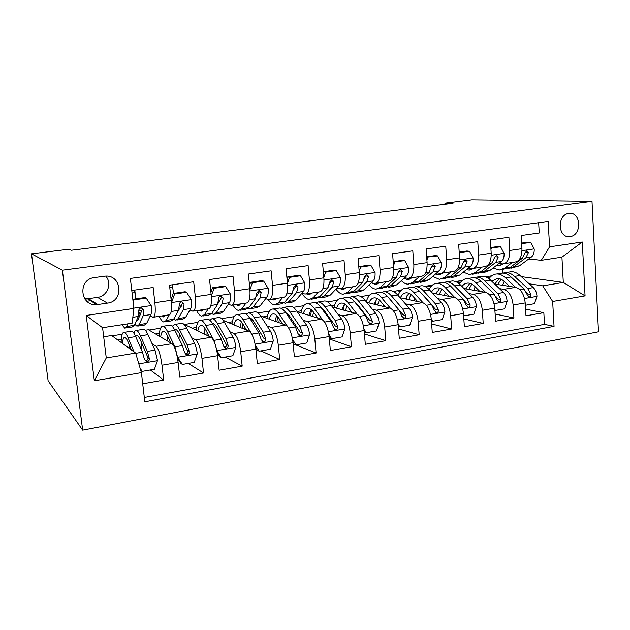 <?xml version="1.0" encoding="UTF-8"?>
<svg xmlns="http://www.w3.org/2000/svg" width="630" height="630" viewBox="0 0 630 630"><rect width="100%" height="100%" fill="white"/><g stroke="black" fill="none" stroke-linecap="round" stroke-linejoin="round"><path stroke-width="0.94" d="M568.898 213.46C556.818 214.507 557.755 238.384 569.756 236.604L570.126 236.565C582.199 235.384 581.128 211.523 569.04 213.444L568.898 213.46M82.664 430.156L598.5 331.805L592.003 201.332L62.378 270.199L82.664 430.156L48.116 380.756L31.5 253.819L62.378 270.199M538.658 222.697L539.248 232.982L521.152 235.541L521.947 248.692L509.749 250.48C509.804 258.702 507.465 263.183 502.732 263.915L498.921 263.49M509.749 250.48L508.93 237.266L490.337 239.888L491.195 253.213L478.666 255.055C478.776 263.379 476.571 267.892 472.035 268.593L468.303 268.128M478.666 255.055L477.768 241.66L458.664 244.361L459.593 257.859L446.709 259.757C446.89 268.191 444.819 272.735 440.496 273.412L436.85 272.892M446.709 259.757L445.741 246.188L426.093 248.96L427.101 262.639L413.847 264.592C414.099 273.129 412.17 277.72 408.075 278.358L404.515 277.775M413.847 264.592L412.8 250.834L392.584 253.693L393.679 267.553L380.04 269.561C380.363 278.216 378.599 282.839 374.732 283.445L371.275 282.799M380.04 269.561L378.913 255.623L358.108 258.56L359.289 272.617L345.248 274.68C345.649 283.445 344.051 288.115 340.436 288.674L337.082 287.957M345.248 274.68L344.035 260.544L322.615 263.568L323.883 277.822L309.425 279.948C309.913 288.839 308.487 293.541 305.148 294.06L301.896 293.257M309.425 279.948L308.117 265.616L286.059 268.726L287.422 283.185L272.53 285.374C273.097 294.383 271.861 299.124 268.805 299.604L265.671 298.691M272.53 285.374L271.12 270.837L248.385 274.05L249.85 288.713L234.502 290.966C235.171 300.1 234.132 304.881 231.383 305.314L228.367 304.274M234.502 290.966L232.998 276.224L209.554 279.531L211.129 294.407L195.3 296.738C196.064 305.999 195.237 310.818 192.819 311.196L189.921 309.999M195.3 296.738L193.686 281.767L169.509 285.185L171.195 300.282C172.014 309.621 171.321 314.464 169.108 314.811L153.665 317.173M142.711 383.788L163.682 380.063L150.365 369.975M145.278 330.246L148.452 329.75L172.053 343.681C174.723 346.161 176.754 352.422 178.125 362.447L179.778 377.212L203.537 372.999L188.299 363.423M183.803 324.198L211.074 337.286C214.082 339.672 216.263 345.799 217.602 355.682L219.138 370.227L242.188 366.14L225.138 357.068M223.122 320.355L248.929 331.081C252.268 333.372 254.583 339.381 255.89 349.114L257.323 363.463L279.696 359.494L260.946 350.886M256.465 348.839L255.835 348.548M260.812 316.15L285.689 325.056C289.32 327.253 291.777 333.152 293.044 342.736L294.383 356.887L316.095 353.036L293.147 343.838M297.187 311.661L321.387 319.205C325.3 321.316 327.876 327.104 329.12 336.554L330.364 350.508L351.445 346.768L329.332 338.94M332.482 307.054L356.068 313.527C360.242 315.551 362.935 321.229 364.148 330.545L365.305 344.311L385.796 340.68L364.439 333.947M366.77 302.408L389.781 307.999C394.207 309.952 397.01 315.52 398.191 324.702L399.262 338.286L419.178 334.758L398.522 328.931M400.097 297.754L422.565 302.628C427.219 304.503 430.125 309.968 431.274 319.032L432.267 332.435L451.639 329.002L431.637 323.914M432.503 293.139L454.458 297.399C459.325 299.203 462.326 304.573 463.452 313.512L464.373 326.742L483.21 323.403L463.83 318.938M464.019 288.564L485.486 292.32C490.565 294.052 493.652 299.329 494.755 308.141L495.597 321.205L513.93 317.953L495.133 314.023M219.547 301.132L218.523 300.762M181.267 306.29L179.314 305.455M31.5 253.819L68.733 249.259L71.426 250.252L452.994 203.293L444.945 203.143L445.024 204.277M90.515 300.715L86.853 301.242M97.839 304.51L107.439 303.117C124.48 301.329 121.669 273.829 104.604 276.216L94.547 277.562C77.514 279.153 79.876 306.519 96.807 304.621L97.839 304.51L88.381 298.675L97.508 297.384C107.384 296.368 112.455 283.248 105.738 276.145M541.272 260.324L549.588 246.85L548.155 221.398L130.371 278.428L133.883 308.416L132.143 323.166L102.58 327.71L106.265 357.934L135.655 353.076L141.404 372.629L144.821 401.798L554.053 326.356L552.66 301.479L542.737 285.839L563.307 282.437L561.928 257.15L541.272 260.324L528.735 258.977M549.588 246.85L582.285 242.007L585.065 295.88L552.66 301.479M141.404 372.629L94.327 380.772L86.216 315.473L133.883 308.416M455.837 281.673L460.601 282.256M499.464 288.635L503.709 289.327C508.906 291.021 512.04 296.242 513.127 304.991L513.93 317.953M494.7 284.059L515.702 287.367L503.709 289.327M455.821 281.468L462.396 280.437M425.234 286.611L427.219 285.965L430.936 286.642M468.948 293.564L473.177 294.336C478.17 296.092 481.226 301.408 482.336 310.275L483.21 323.403M427.219 285.965L432.385 285.154M393.585 291.58L397.892 290.572L400.507 291.099M437.598 298.62L441.803 299.478C446.591 301.305 449.552 306.716 450.686 315.701L451.639 329.002M397.892 290.572L401.57 289.989M361.069 296.691L367.825 295.289L369.306 295.627M391.025 300.557L391.474 300.66M405.373 303.81L409.563 304.762C414.123 306.66 416.989 312.173 418.155 321.284L419.178 334.758M367.825 295.289L369.936 294.958M327.647 301.951L337.294 300.219M357.454 305.353L358.36 305.589M372.251 309.133L376.409 310.188C380.74 312.173 383.497 317.78 384.694 327.017L385.796 340.68M336.979 300.14L337.444 300.061M322.899 310.173L324.3 310.582L335.467 326.222L337.806 326.962L335.113 320.355L324.82 306.542C322.599 303.613 320.426 302.077 318.3 301.943L315.465 302.809M338.184 314.591L342.31 315.78C346.39 317.843 349.036 323.552 350.256 332.923L351.445 346.768M287.319 314.976L289.233 315.606M303.125 320.174L307.227 321.528C311.031 323.67 313.559 329.498 314.819 339.003L316.095 353.036M252.181 320.26L253.071 320.599M267.033 325.899L271.113 327.45C274.633 329.679 277.035 335.617 278.318 345.264L279.696 359.494M229.871 331.742L233.919 333.546C237.132 335.869 239.392 341.925 240.715 351.713L242.188 366.14M191.567 337.696L195.607 339.822C198.489 342.24 200.6 348.421 201.962 358.36L203.537 372.999M171.982 326.057L172.486 325.978M131.788 290.509L153.137 287.493L154.87 302.683C155.736 312.078 155.13 316.937 153.059 317.26L150.294 315.85M141.781 311.37L138.891 309.85M133.379 332.49L134.371 331.963M152.074 343.712L156.106 346.295C158.642 348.815 160.603 355.123 161.997 365.219L163.682 380.063M144.309 397.459L544.509 324.356L543.84 312.653L525.593 309.165M515.702 287.367C520.971 289.036 524.136 294.218 525.215 302.92L525.987 315.819L543.84 312.653M103.682 336.782L111.668 335.53L135.655 353.076M444.945 203.143L471.823 199.844L592.003 201.332M87.523 298.856L85.011 299.218M521.286 276.625L563.307 282.437L585.065 295.88M502.819 273.105L502.59 269.538M487.21 277.602L489.526 277.94M529.176 283.823L542.737 285.839M485.462 276.814L491.652 275.838M112.085 335.837L122.173 334.254M148.948 330.041L160.595 328.214M184.803 324.403L197.914 322.347M221.571 318.623L234.179 316.646M257.938 312.905L269.435 311.102M293.289 307.353L303.715 305.707M135.804 298.872L134.781 290.084M141.86 350.808L141.6 348.603M117.786 340.003L121.275 339.452M155.626 333.987L159.366 333.388M192.402 328.135L196.379 327.498M193.528 311.086L208.38 308.826C210.94 308.424 211.853 303.621 211.129 294.407M228.155 322.442L232.352 321.773M232.186 305.188L246.487 303.006C249.354 302.558 250.48 297.793 249.85 288.713M262.923 316.906L267.333 316.205M269.703 299.47L283.468 297.368C286.642 296.872 287.957 292.147 287.422 283.185M297.061 311.48L301.361 310.795M306.125 293.911L319.386 291.887C322.836 291.351 324.332 286.666 323.883 277.822M331.663 305.967L334.475 305.526M341.491 288.516L354.273 286.563C357.99 285.988 359.659 281.334 359.289 272.617M369.07 295.903L367.849 295.627M365.313 300.612L366.707 300.392M375.866 283.272L388.182 281.389C392.143 280.775 393.97 276.161 393.679 267.553M400.286 291.383L397.916 290.902M409.272 278.169L421.147 276.357C425.337 275.712 427.321 271.136 427.101 262.639M430.715 286.926L427.242 286.288M442.488 273.522L441.732 273.223L453.214 271.467C457.624 270.782 459.75 266.246 459.593 257.859M460.373 282.539L456.262 281.862M473.358 268.396L484.415 266.711C489.03 265.994 491.29 261.497 491.195 253.213M489.305 278.232L487.935 278.027M544.509 324.356L554.053 326.356M504.118 263.702L514.781 262.072C519.585 261.332 521.979 256.867 521.947 248.692M102.58 327.71L86.216 315.473M106.265 357.934L94.327 380.772M582.285 242.007L561.928 257.15M84.625 298.675L88.381 298.675M127.89 323.82L126.748 326.513L124.756 328.12L121.881 324.741M132.828 299.4L133.867 299.911L146.215 298.116L151.255 305.77C151.688 310.031 151.57 312.952 150.916 314.551L146.656 323.434L144.451 325.064L137.994 326.072M135.781 298.872L134.513 290.123M140.136 315.047L138.821 311.527M133.867 299.911L133.127 301.975M146.215 298.116L144.971 297.549L132.82 299.305M134.82 324.277L137.001 326.222L139.128 324.6L143.199 315.717L143.719 309.952L141.309 307.873C139.702 308.18 138.86 309.117 138.789 310.684L138.301 316.465L134.347 325.34L132.276 326.954L125.693 327.978M143.719 309.952L142.356 309.251L138.064 319.67L136.253 321.056M140.128 368.282L142.222 371.377L154.413 369.274L157.524 360.486L154.996 350.13L147.956 334.656C146.444 331.364 145.057 329.569 143.797 329.269L142.805 329.427M141.537 342.578L141.719 350.485M134.064 351.918L128.087 337.814C126.662 334.483 125.37 332.656 124.22 332.341C122.338 332.105 121.306 335.483 121.141 342.46M131.481 350.02L128.134 342.082C126.937 339.279 125.858 337.743 124.897 337.475C123.59 337.255 122.771 339.231 122.448 343.413M142.222 371.377L140.561 369.755M130.756 331.317L131.694 331.167C132.883 331.482 134.214 333.294 135.671 336.601L142.467 352.202L144.475 359.478L146.869 361.62C148.617 361.407 149.444 360.423 149.357 358.659L147.333 351.398L140.443 335.845C138.962 332.545 137.608 330.742 136.395 330.427C135.34 330.214 134.513 331.152 133.914 333.238M135.592 336.412L137.056 335.546C138.08 335.806 139.206 337.326 140.451 340.106L147.963 357.667C148.215 359.415 147.428 360.423 145.624 360.699L146.869 361.62M129.654 345.689L129.701 348.721M176.912 320.032L182.968 319.095L185.59 317.418L190.788 308.511C191.599 306.92 191.811 304.022 191.418 299.817L186.574 292.273L174.597 294.005L171.494 302.77L171.36 310.511M165.241 315.402L163.138 316.945L161.619 315.953M169.234 314.835L166.273 320.402L163.855 322.056C162.39 321.725 160.855 319.812 159.248 316.323M173.549 293.415L172.297 284.791M178.881 310.614L178.652 310.188M186.574 292.273L185.126 291.737L173.211 293.462L174.597 294.005M171.1 299.423L173.211 293.462M173.793 319L175.738 320.213L178.282 318.552L183.306 309.645L184.086 303.928L181.763 301.872C180.212 302.18 179.393 303.101 179.306 304.644L178.558 310.362L173.644 319.268L171.147 320.93L164.973 321.883M184.086 303.928L182.503 303.274L176.014 314.976M203.561 309.558L201.112 311.141L199.387 310.196M208.191 308.85L204.624 314.48L201.805 316.173C200.135 315.882 198.418 314.023 196.647 310.614M225.698 286.603L224.075 286.114L212.515 287.784L214.09 288.288L225.698 286.603L230.375 294.052C230.722 298.195 230.423 301.061 229.47 302.66L223.382 311.574L220.374 313.299L214.688 314.181M211.042 291.958L210.719 290.524M214.09 288.288L211.294 296.218M210.908 292.328L212.515 287.784M211.625 313.614L213.35 314.386L216.287 312.677L222.209 303.755L223.225 298.084L220.988 296.061C219.492 296.36 218.697 297.266 218.586 298.777L217.602 304.455L211.79 313.37L208.892 315.079L203.096 315.976M223.225 298.084L221.437 297.478L218.075 303.384M240.77 303.88L237.99 305.495L236.077 304.597M245.976 303.085L241.865 308.724L238.668 310.456C236.801 310.204 234.911 308.409 232.99 305.07M263.663 281.106L261.859 280.649L250.638 282.272L252.394 282.736L263.663 281.106L268.159 288.461C268.474 292.541 268.089 295.383 267.002 296.974L260.08 305.904L256.709 307.661L251.378 308.487M252.394 282.736L249.945 289.713M249.527 285.445L250.638 282.272M248.346 308.212L249.882 308.724L253.189 306.967L259.962 298.037L261.19 292.422L259.04 290.414L256.693 293.092L255.489 298.714L248.818 307.645L245.558 309.393L240.117 310.236M261.19 292.422L259.214 291.848L256.386 296.376M276.909 298.368L273.822 300.006L271.735 299.155M282.657 297.494L278.035 303.132L274.491 304.904C272.38 304.676 270.286 302.865 268.191 299.455M300.502 275.767L298.533 275.341L287.65 276.916L289.564 277.35L300.502 275.767L304.841 283.027C305.117 287.059 304.652 289.863 303.44 291.454L295.738 300.392L292.021 302.187L287.036 302.959M289.564 277.35L287.445 283.421M287.004 278.759L287.65 276.916M284.012 302.88L285.39 303.219L289.044 301.431L296.604 292.493L298.037 286.926L295.974 284.933L293.675 287.571L292.257 293.147L284.791 302.085L281.177 303.865L276.09 304.66M298.037 286.926L295.88 286.39L293.446 290.028M177.282 356.926L182.416 364.439L194.229 362.4L197.277 353.753C196.757 349.548 195.867 346.154 194.607 343.578L186.803 328.482C185.126 325.269 183.558 323.536 182.102 323.277L180.928 323.458M179.4 333.837L178.999 338.641M177.55 357.092L174.951 346.831L167.525 331.545C165.926 328.293 164.446 326.529 163.091 326.253C160.894 326.072 159.571 329.348 159.138 336.058M170.958 343.035L167.454 335.766C166.115 333.034 164.879 331.553 163.737 331.317C162.233 331.136 161.217 333.018 160.681 336.971M182.416 364.439L180.999 363.526L177.534 358.297M169.226 325.285L170.344 325.111C171.746 325.387 173.258 327.143 174.888 330.372L182.456 345.586L184.614 352.729L186.976 354.84C188.654 354.619 189.449 353.65 189.354 351.926L187.173 344.807L179.511 329.64C177.865 326.419 176.329 324.67 174.912 324.395L172.281 326.356M170.659 342.413L170.683 342.87M174.51 329.648L175.549 329.443C176.739 329.671 178.022 331.136 179.4 333.853L187.748 350.997C188.016 352.698 187.275 353.69 185.535 353.973L186.976 354.84M167.745 336.389L167.478 340.98M216.854 350.69L221.39 357.714L232.856 355.737L235.841 347.217C235.336 343.074 234.407 339.743 233.037 337.231L224.516 322.489C222.681 319.355 220.941 317.677 219.295 317.449L217.964 317.654M216.373 326.403L215.759 329.364M216.539 349.177L213.964 340.381L205.797 325.458C204.041 322.292 202.387 320.583 200.828 320.339C198.34 320.221 196.749 323.418 196.072 329.931M209.294 336.42L205.616 329.64C204.144 326.97 202.758 325.537 201.45 325.332C199.765 325.19 198.56 327.017 197.844 330.797M221.39 357.714L219.791 356.856L217.24 352.902M206.593 319.434L207.876 319.237C209.467 319.473 211.16 321.166 212.948 324.324L221.248 339.176L223.548 346.177L225.871 348.264C227.493 348.043 228.249 347.091 228.139 345.405L225.823 338.42L217.437 323.607C215.633 320.465 213.924 318.772 212.31 318.544L209.601 320.024M207.042 332.262L207.026 335.302M208.538 336.042L208.554 335.05M212.468 323.505L212.924 323.513C214.279 323.71 215.712 325.127 217.216 327.781L226.335 344.523C226.627 346.185 225.934 347.154 224.248 347.445L225.871 348.264M205.018 328.608L204.285 333.955M255.307 344.996L259.206 351.193L270.333 349.272L273.262 340.877C272.782 336.79 271.806 333.522 270.333 331.065L261.143 316.662C259.166 313.606 257.26 311.976 255.434 311.787L253.953 312.023M252.386 319.757L251.78 321.481M253.575 338.326L251.819 334.12L242.967 319.552C241.054 316.457 239.235 314.803 237.494 314.598C234.722 314.527 232.88 317.67 231.974 324.033M246.535 330.081L242.676 323.694C241.077 321.087 239.55 319.693 238.093 319.52C236.226 319.418 234.848 321.198 233.966 324.859M259.206 351.193L257.434 350.375L255.725 347.658M242.904 313.748L244.338 313.527C246.109 313.724 247.968 315.37 249.905 318.449L258.891 332.955L261.324 339.822L263.608 341.885C265.175 341.657 265.892 340.72 265.781 339.074L263.332 332.223L254.268 317.756C252.315 314.685 250.441 313.047 248.645 312.85L245.881 314.047M242.715 323.765L242.448 328.387M244.149 329.096L244.361 326.49M249.48 317.788C250.913 318.071 252.402 319.441 253.945 321.883L263.789 338.239L265.781 339.074M241.329 321.757L240.109 327.411M292.619 339.491L295.911 344.854L306.716 342.988L309.598 334.719C309.133 330.695 308.117 327.482 306.542 325.08L296.73 311.007C294.612 308.023 292.556 306.448 290.564 306.282L288.934 306.542M287.438 313.59L286.981 314.472M287.367 326.253L279.066 313.819C277.019 310.795 275.034 309.196 273.121 309.015C270.089 308.991 268.018 312.102 266.899 318.331M282.705 323.993L278.673 317.914C276.956 315.37 275.302 314.023 273.696 313.874C271.664 313.803 270.128 315.551 269.089 319.119M295.911 344.854L293.982 344.082L293.029 342.523M278.192 308.22L279.775 307.975C281.72 308.141 283.728 309.732 285.807 312.748L295.431 326.915L297.99 333.656L300.242 335.695C301.746 335.459 302.439 334.538 302.321 332.931L299.746 326.206L290.044 312.07C287.957 309.07 285.925 307.487 283.965 307.322L281.153 308.322M277.57 316.418L276.948 321.93M278.838 322.607L279.373 318.977M285.563 312.393L289.627 316.158L300.148 332.144L302.321 332.931M276.68 315.457L274.971 321.221M312.031 293.005L308.653 294.683L306.393 293.871M318.292 292.052L313.189 297.699L309.306 299.51C306.794 299.281 304.337 297.202 301.935 293.265M336.27 270.585L334.16 270.199L323.576 271.727L325.655 272.128L336.27 270.585L340.46 277.751C340.704 281.728 340.161 284.508 338.838 286.099L330.396 295.037L326.348 296.864L321.686 297.588M325.655 272.128L323.836 277.334M323.387 272.27L323.576 271.727M318.678 297.636L319.898 297.864L323.883 296.045L332.191 287.107L333.821 281.579L331.837 279.618L329.584 282.216L327.97 287.745L319.757 296.683L315.811 298.502L311.047 299.234M333.821 281.579L331.498 281.09L329.403 284.067M328.829 334.144L331.561 338.704L342.058 336.892L344.878 328.742C344.437 324.773 343.382 321.615 341.72 319.268L331.317 305.511C329.073 302.589 326.875 301.061 324.718 300.935L322.954 301.211M322.576 319.843L314.149 308.243C311.96 305.282 309.834 303.739 307.755 303.589C304.479 303.613 302.187 306.684 300.88 312.811M317.859 318.111L313.661 312.299C311.834 309.81 310.055 308.503 308.314 308.385C306.125 308.346 304.44 310.07 303.258 313.551M331.561 338.704L329.199 337.507M311.519 309.889L310.551 315.827M312.511 302.849L314.228 302.581C316.339 302.715 318.496 304.259 320.702 307.204L330.923 321.048L333.601 327.671L335.806 329.679C337.27 329.443 337.932 328.537 337.806 326.962M312.614 316.473L313.559 312.157M320.749 307.267L324.308 310.59M311.078 309.535L308.913 315.315M346.177 287.8L342.523 289.493L339.885 288.595M352.91 286.768L347.358 292.414L343.161 294.257C340.712 294.1 338.318 292.391 335.963 289.139M358.793 266.726L360.699 267.049L371.023 265.553L375.063 272.632C375.275 276.554 374.661 279.303 373.22 280.893L364.085 289.832L359.746 291.69L355.383 292.359M360.699 267.049L359.187 271.42M371.023 265.553L368.763 265.191L358.785 266.632M352.383 292.509L353.469 292.659L357.761 290.808L366.762 281.87L368.582 276.397L366.668 274.452L364.463 277.011L362.667 282.492L353.745 291.43L349.493 293.281L345.035 293.966M368.582 276.397L366.101 275.932L364.321 278.397M363.975 328.939L366.195 332.727L376.393 330.963L379.166 322.938C378.74 319.016 377.654 315.913 375.905 313.614L364.951 300.171C362.581 297.313 360.25 295.832 357.942 295.73L356.06 296.029M351.367 311.566L351.296 312.212M356.942 313.89L348.248 302.825C345.941 299.927 343.673 298.431 341.444 298.313C337.94 298.384 335.436 301.423 333.947 307.456M352.028 312.417L347.673 306.834C345.752 304.4 343.854 303.14 341.98 303.046C339.649 303.038 337.822 304.739 336.507 308.157M345.894 297.62L347.744 297.329C350.004 297.439 352.296 298.927 354.627 301.809L365.416 315.354L368.196 321.851L370.369 323.836C371.779 323.599 372.417 322.71 372.283 321.166L369.487 314.677L358.635 301.171C356.289 298.305 353.981 296.817 351.705 296.714L348.839 297.486M341.956 309.653L344.555 303.896L343.271 310.015M345.516 310.629L346.886 305.897M355.107 302.408L358.029 305.172L369.794 320.465L372.283 321.166M366.195 332.727L364.282 332.128M379.386 282.736L375.472 284.453L371.613 282.87M386.568 281.634L380.591 287.28L376.094 289.154C373.716 289.044 371.385 287.642 369.093 284.933M393.23 261.891L404.791 260.662L408.689 267.648C408.87 271.522 408.193 274.247 406.649 275.83L396.861 284.768L392.23 286.65L388.167 287.28M394.758 262.111L393.529 265.671M404.791 260.662L402.397 260.332L393.214 261.655M385.166 287.5L390.702 285.721L400.373 276.783L402.365 271.357L400.522 269.427L398.357 271.947L396.388 277.381L386.796 286.319L382.252 288.193L378.102 288.839M402.365 271.357L399.727 270.932L398.247 272.979M398.113 323.867L399.861 326.915L409.776 325.206L412.492 317.292C412.091 313.425 410.973 310.37 409.138 308.125L397.664 294.966C395.183 292.17 392.726 290.737 390.277 290.666L388.277 290.981M383.41 304.684L383.119 306.377M390.411 308.212L381.418 297.549C379 294.722 376.598 293.265 374.22 293.186C370.605 293.273 367.952 296.139 366.266 301.786M385.269 306.904L380.764 301.526C378.74 299.14 376.732 297.919 374.74 297.848C372.267 297.872 370.306 299.557 368.865 302.912M378.378 292.533L380.347 292.225C382.749 292.304 385.174 293.753 387.623 296.565L398.94 309.81L401.822 316.197L403.956 318.158C405.326 317.922 405.933 317.048 405.791 315.528L402.893 309.157L391.521 295.942C389.057 293.139 386.623 291.698 384.205 291.619L381.323 292.328M376.323 299.431L375.157 304.447M377.559 305.03L379.355 300.037M388.757 297.895L403.161 314.866L405.791 315.528M377.142 298.486L374.125 304.195M399.861 326.915L398.333 326.49M411.689 277.806L407.539 279.547L403.917 278.326M419.297 276.641L412.918 282.287L408.145 284.185C405.838 284.114 403.57 282.949 401.334 280.681M426.699 257.174L437.622 255.906L441.378 262.812C441.535 266.632 440.795 269.333 439.157 270.908L428.754 279.838L423.856 281.744L420.068 282.334M427.865 257.316L426.912 260.088M437.622 255.906L435.102 255.599L426.675 256.82M417.068 282.61L422.762 280.76L433.046 271.837L435.204 266.451L433.432 264.545L431.306 267.033L429.172 272.42L418.958 281.35L414.138 283.256L410.272 283.854M410.799 277.94L411.288 278.153M435.204 266.451L432.432 266.057L431.219 267.766M431.266 318.906L432.59 321.268L442.236 319.607L444.906 311.803C444.512 307.983 443.363 304.983 441.465 302.778L429.502 289.91C426.912 287.17 424.337 285.784 421.761 285.736L419.635 286.067M414.705 298.321L414.146 300.801M422.99 302.739L413.69 292.422C411.162 289.658 408.634 288.241 406.122 288.186C402.649 288.272 399.963 290.69 398.081 295.446M417.603 301.55L412.957 296.352C410.839 294.029 408.728 292.84 406.626 292.793C404.019 292.84 401.94 294.517 400.381 297.817M410.004 287.579L412.091 287.256C414.627 287.304 417.17 288.705 419.722 291.462L431.534 304.424L434.519 310.7L436.606 312.63C437.937 312.401 438.527 311.535 438.378 310.047L435.385 303.786L423.517 290.863C420.95 288.115 418.391 286.713 415.839 286.666L412.949 287.319M407.177 295.226L406.224 299.085M408.783 299.644L410.981 294.501M422.431 294.43L435.606 309.425L438.378 310.047M408.87 293.273L405.468 298.919M432.59 321.268L431.424 320.977M443.134 273.003L438.748 274.767L435.598 273.955M451.135 271.782L444.378 277.42L439.354 279.342L432.731 276.42M459.231 252.567L469.547 251.283L473.177 258.103C473.311 261.875 472.508 264.545 470.775 266.12L459.798 275.034L454.647 276.972L451.127 277.515M460.058 252.654L459.372 254.654M469.547 251.283L466.909 251L459.199 252.118M448.127 277.83L453.962 275.94L464.83 267.018L467.145 261.686L465.444 259.796L463.357 262.253L461.065 267.593L450.269 276.515L445.19 278.436L441.583 278.995M467.145 261.686L464.239 261.324L463.294 262.741M463.491 314.063L464.428 315.772L473.807 314.157L476.438 306.456C476.059 302.699 474.886 299.738 472.909 297.58L460.491 284.988C457.805 282.303 455.112 280.956 452.411 280.941L450.19 281.287M445.276 292.359L444.386 295.446M454.695 297.454L445.103 287.43C442.465 284.721 439.827 283.35 437.188 283.319C433.834 283.413 431.148 285.477 429.132 289.524M449.072 296.36L444.292 291.328C442.087 289.044 439.882 287.894 437.669 287.871C435.188 287.918 433.133 289.32 431.503 292.068M440.803 282.76L442.992 282.413C445.662 282.437 448.316 283.799 450.97 286.5L463.247 299.179L466.318 305.345L468.373 307.259C469.665 307.03 470.232 306.18 470.074 304.715L466.995 298.565L454.663 285.91C452.001 283.216 449.324 281.862 446.646 281.838L443.74 282.453M437.188 291.241L436.495 293.911M439.204 294.438L441.787 289.217M439.764 288.225L435.999 293.816M464.507 300.825L467.176 304.132L470.074 304.715M464.428 315.772L463.593 315.591M473.752 268.333L469.153 270.113L466.483 269.608M482.123 267.057L475.012 272.688L469.744 274.633L463.31 272.184M490.865 248.07L500.614 246.779L504.118 253.52C504.22 257.245 503.37 259.891 501.551 261.466L490.03 270.364L484.635 272.325L481.367 272.829M491.376 248.118L490.951 249.37M500.614 246.779L497.858 246.527L490.833 247.543M478.375 273.176L484.352 271.246L495.763 262.34L498.22 257.048L496.582 255.181L494.534 257.599L492.101 262.891L480.745 271.798L475.422 273.751L472.075 274.27M471.76 268.585L472.878 268.978M498.22 257.048L495.188 256.717L494.495 257.851M494.834 309.354L495.408 310.425L504.535 308.85L507.119 301.258C506.756 297.549 505.559 294.635 503.512 292.525L490.668 280.192C487.888 277.562 485.092 276.255 482.273 276.263L479.95 276.625M475.107 286.737L473.87 290.288M485.572 292.328L475.681 282.571C472.949 279.917 470.201 278.594 467.444 278.586C464.2 278.68 461.522 280.476 459.42 283.973M479.706 291.304L474.799 286.43C472.516 284.193 470.216 283.075 467.901 283.075C465.594 283.13 463.617 284.264 461.963 286.477M470.807 278.058L473.099 277.696C475.886 277.696 478.65 279.019 481.399 281.665L494.117 294.076L497.267 300.14L499.283 302.03C500.535 301.801 501.078 300.967 500.921 299.526L497.763 293.478L484.998 281.09C482.233 278.452 479.454 277.137 476.658 277.137L473.744 277.72M466.397 287.477L466.011 288.918M468.862 289.414L471.815 284.146M469.87 283.342L465.759 288.871M495.849 296.431L497.905 298.974L500.921 299.526M495.408 310.425L494.897 310.322M503.48 263.852L498.763 265.584L496.59 265.293M512.292 262.458L504.851 268.073L499.346 270.042L493.109 267.986M521.648 243.684L530.846 242.4L534.24 249.063C534.319 252.74 533.405 255.363 531.507 256.93L519.482 265.813L510.835 268.262M521.861 243.7L521.679 244.235M530.846 242.4L527.995 242.172L521.609 243.093M507.835 268.632L513.946 266.671L525.877 257.78L528.468 252.535L526.893 250.685L524.877 253.071L522.302 258.316L510.434 267.214L501.779 269.664M500.094 263.631L502.472 264.537M528.468 252.535L525.326 252.228L524.885 253.024M525.326 304.77L525.562 305.227L534.453 303.691L536.996 296.202C536.642 292.533 535.421 289.666 533.319 287.603L520.065 275.515C517.198 272.947 514.308 271.672 511.379 271.703L508.953 272.081M504.228 281.389L502.63 285.303M515.639 287.359L505.465 277.838C502.638 275.239 499.795 273.948 496.92 273.971C493.77 274.066 491.116 275.656 488.943 278.72M509.544 286.398L504.52 281.657C502.157 279.468 499.771 278.381 497.361 278.405L491.691 281.169M500.047 273.475L502.433 273.105C505.331 273.081 508.197 274.365 511.04 276.956L524.16 289.115L527.389 295.076L529.365 296.943C530.586 296.714 531.114 295.895 530.956 294.478L527.712 288.524L514.545 276.397C511.694 273.814 508.812 272.538 505.906 272.562L502.984 273.113M497.779 284.539L501.086 279.255M499.204 278.602L494.77 284.067M526.239 291.95L527.814 293.958L530.956 294.478M485.486 292.32L473.177 294.336M454.458 297.399L441.803 299.478M422.565 302.628L409.563 304.762M389.781 307.999L376.409 310.188M356.068 313.527L342.31 315.78M321.387 319.205L307.227 321.528M285.689 325.056L271.113 327.45M248.929 331.081L233.919 333.546M211.074 337.286L195.607 339.822M172.053 343.681L156.106 346.295M178.125 362.447L161.997 365.219M525.215 302.92L513.127 304.991M494.755 308.141L482.336 310.275M463.452 313.512L450.686 315.701M431.274 319.032L418.155 321.284M398.191 324.702L384.694 327.017M364.148 330.545L350.256 332.923M329.12 336.554L314.819 339.003M293.044 342.736L278.318 345.264M255.89 349.114L240.715 351.713M217.602 355.682L201.962 358.36M171.195 300.282L154.87 302.683M97.508 297.384L107.439 303.117M151.129 305.574L133.851 308.133M132.079 293.013L134.867 292.619M134.347 325.34L126.748 326.513M146.656 323.434L139.128 324.6M138.301 316.465L132.835 317.292M150.916 314.551L143.199 315.717M138.828 363.864L157.445 360.707M140.443 335.845L147.956 334.656M128.087 337.814L135.671 336.601M147.333 351.398L154.996 350.13M135.726 353.312L142.467 352.202M147.963 357.667L149.357 358.659M191.299 299.636L171.573 302.55M169.785 287.658L172.644 287.248M173.644 319.268L166.273 320.402M185.59 317.418L178.282 318.552M178.558 310.362L171.218 311.48M190.788 308.511L183.306 309.645M230.257 293.863L211.318 296.667M211.79 313.37L204.624 314.48M223.382 311.574L216.287 312.677M217.602 304.455L210.893 305.471M229.47 302.66L222.209 303.755M268.049 288.272L250.023 290.942M248.818 307.645L241.865 308.724M260.08 305.904L253.189 306.967M255.489 298.714L249.37 299.644M267.002 296.974L259.962 298.037M304.731 282.846L287.571 285.382M284.791 302.085L278.035 303.132M295.738 300.392L289.044 301.431M292.257 293.147L286.697 293.989M303.44 291.454L296.604 292.493M177.676 357.273L197.206 353.966M179.511 329.64L186.803 328.482M167.525 331.545L174.888 330.372M187.173 344.807L194.607 343.578M174.951 346.831L182.456 345.586M187.748 350.997L189.354 351.926M216.846 350.634L235.77 347.429M217.437 323.607L224.516 322.489M205.797 325.458L212.948 324.324M225.823 338.42L233.037 337.231M213.964 340.381L221.248 339.176M226.335 344.523L228.139 345.405M255.142 344.145L273.192 341.09M254.268 317.756L261.143 316.662M242.967 319.552L249.905 318.449M263.332 332.223L270.333 331.065M251.819 334.12L258.891 332.955M292.304 337.845L309.527 334.932M290.044 312.07L296.73 311.007M279.066 313.819L285.807 312.748M299.746 326.206L306.542 325.08M288.713 328.025L295.431 326.915M340.357 277.578L324.017 279.996M319.757 296.683L313.189 297.699M330.396 295.037L323.883 296.045M327.97 287.745L322.938 288.509M338.838 286.099L332.191 287.107M328.387 331.734L344.815 328.947M324.82 306.542L331.317 305.511M314.149 308.243L320.702 307.204M335.113 320.355L341.72 319.268M324.623 322.095L330.923 321.048M374.96 272.451L359.399 274.759M353.745 291.43L347.358 292.414M364.085 289.832L357.761 290.808M362.667 282.492L358.139 283.177M373.22 280.893L366.762 281.87M363.423 325.797L379.102 323.135M358.635 301.171L364.951 300.171M348.248 302.825L354.627 301.809M369.487 314.677L375.905 313.614M359.51 316.323L365.416 315.354M408.587 267.474L393.774 269.671M386.796 286.319L380.591 287.28M396.861 284.768L390.702 285.721M396.388 277.381L392.332 277.995M406.649 275.83L400.373 276.783M397.475 320.024L412.43 317.488M391.521 295.942L397.664 294.966M381.418 297.549L387.623 296.565M402.893 309.157L409.138 308.125M393.419 310.724L398.94 309.81M441.291 262.639L427.179 264.726M418.958 281.35L412.918 282.287M428.754 279.838L422.762 280.76M429.172 272.42L425.573 272.963M439.157 270.908L433.046 271.837M430.566 314.417L444.843 311.992M423.517 290.863L429.502 289.91M413.69 292.422L419.722 291.462M435.385 303.786L441.465 302.778M426.376 305.274L431.534 304.424M473.091 257.93L459.656 259.922M450.269 276.515L444.378 277.42M459.798 275.034L453.962 275.94M461.065 267.593L457.892 268.073M470.775 266.12L464.83 267.018M462.751 308.96L476.374 306.652M454.663 285.91L460.491 284.988M445.103 287.43L450.97 286.5M466.995 298.565L472.909 297.58M458.435 299.974L463.247 299.179M504.031 253.355L491.25 255.244M480.745 271.798L475.012 272.688M490.03 270.364L484.352 271.246M492.101 262.891L489.329 263.308M501.551 261.466L495.763 262.34M494.062 303.652L507.055 301.447M484.998 281.09L490.668 280.192M475.681 282.571L481.399 281.665M497.763 293.478L503.512 292.525M489.628 294.824L494.117 294.076M534.153 248.897L521.979 250.693M510.434 267.214L504.851 268.073M519.482 265.813L513.946 266.671M522.302 258.316L519.923 258.678M531.507 256.93L525.877 257.78M524.53 298.486L536.933 296.384M514.545 276.397L520.065 275.515M505.465 277.838L511.04 276.956M527.712 288.524L533.319 287.603M519.986 289.8L524.16 289.115M567.221 236.439L569.756 236.604M87.389 298.777L96.807 304.621M136.277 321.064L137.104 320.93M143.797 329.269L136.395 330.427M131.694 331.167L124.22 332.341M163.138 316.945L164.068 316.803M201.112 311.141L202.183 310.976M237.99 305.495L239.195 305.306M273.822 300.006L275.152 299.809M182.102 323.277L174.912 324.395M170.344 325.111L163.091 326.253M219.295 317.449L212.31 318.544M207.876 319.237L200.828 320.339M255.434 311.787L248.645 312.85M244.338 313.527L237.494 314.598M262.033 341.208L263.608 341.885M290.564 306.282L283.965 307.322M279.775 307.975L273.121 309.015M298.848 335.176L300.242 335.695M308.653 294.683L310.102 294.454M324.718 300.935L318.3 301.943M314.228 302.581L307.755 303.589M334.585 329.277L335.806 329.679M342.523 289.493L344.082 289.257M357.942 295.73L351.705 296.714M347.744 297.329L341.444 298.313M369.282 323.521L370.369 323.836M375.472 284.453L377.134 284.201M390.277 290.666L384.205 291.619M380.347 292.225L374.22 293.186M402.987 317.906L403.956 318.158M407.539 279.547L409.295 279.279M421.761 285.736L415.839 286.666M412.091 287.256L406.122 288.186M435.747 312.433L436.606 312.63M438.748 274.767L440.606 274.483M452.411 280.941L446.646 281.838M442.992 282.413L437.188 283.319M467.594 307.101L468.373 307.259M469.153 270.113L471.09 269.821M482.273 276.263L476.658 277.137M473.099 277.696L467.444 278.586M498.582 301.904L499.283 302.03M498.763 265.584L500.787 265.277M511.379 271.703L505.906 272.562M502.433 273.105L496.92 273.971M528.735 296.832L529.365 296.943"/></g></svg>
